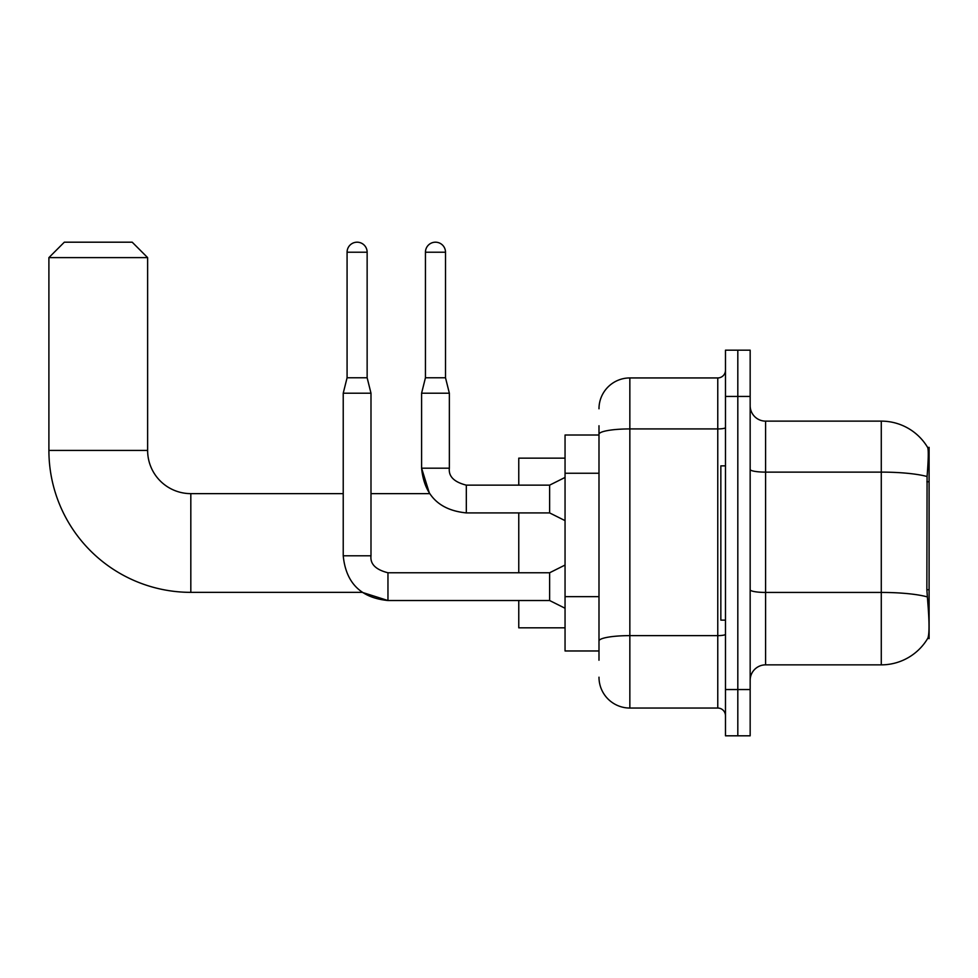 <?xml version="1.0" encoding="UTF-8"?>
<svg xmlns="http://www.w3.org/2000/svg" width="978" height="978" viewBox="0 0 978 978"><rect width="100%" height="100%" fill="white"/><g stroke="black" fill="none" stroke-linecap="round" stroke-linejoin="round"><path stroke-width="1.47" d="M929.1 589.746L926.863 589.746L927.853 603.157C929.406 622.473 929.406 634.147 927.853 638.169L929.1 638.634L929.1 447.349L927.694 447.545A53.986 53.986 0 0 0 881.276 421.127A53.986 53.986 0 0 1 927.584 447.349A53.986 53.986 0 0 0 881.276 421.127L765.591 421.127A15.428 15.428 0 0 1 750.163 405.699A15.428 15.428 0 0 0 765.591 421.127L765.591 664.857A15.428 15.428 0 0 0 750.163 680.285M598.988 464L598.988 425.748L598.988 435.014L565.052 435.014L565.052 650.969L598.988 650.969M927.853 638.169A53.986 53.986 0 0 1 881.276 664.857L765.591 664.857M737.815 689.539L737.815 735.811L750.163 735.811L750.163 689.539L737.815 689.539L737.815 735.811L725.48 735.811L725.48 689.539L737.815 689.539L737.815 396.445L737.815 689.539M725.48 689.539L725.48 350.173L737.815 350.173L737.815 396.445L737.815 350.173L750.163 350.173L750.163 689.539M926.863 589.746L927.083 476.53C928.415 459.746 928.623 450.088 927.694 447.545A53.986 53.986 0 0 0 881.276 421.127L881.276 472.117L765.591 472.117A15.428 2.677 0 0 1 750.163 469.44M598.988 660.223L598.988 425.748M598.988 408.78A30.856 30.856 0 0 1 629.844 377.936L629.844 708.048L717.766 708.048L717.766 377.936A7.714 7.714 0 0 0 725.48 370.222M629.844 377.936L717.766 377.936M598.988 646.348L598.988 605.908M725.48 715.762A7.714 7.714 0 0 0 717.766 708.048M629.844 708.048A30.856 30.856 0 0 1 598.988 677.192M725.48 465.858L720.847 465.858L720.847 620.125L725.48 620.125M347.08 252.214L367.141 252.214A10.024 10.024 0 0 0 357.104 242.189A10.024 10.024 0 0 0 347.08 252.214L347.08 377.777L343.229 393.205L343.229 555.797C345.906 582.937 360.821 597.851 387.96 600.529L362.178 592.35L387.96 600.529L362.178 592.35L190.82 592.35A141.92 141.92 0 0 1 48.9 450.43L48.9 257.617L64.328 242.189L132.201 242.189L147.629 257.617L48.9 257.617M190.82 592.35L190.82 493.633A43.191 43.191 0 0 1 147.629 450.43L147.629 257.617M518.768 512.912L518.768 572.766M518.768 600.529L518.768 627.827L565.052 627.827M565.052 458.144L518.768 458.144L518.768 485.149M565.052 608.243L549.624 600.529L549.624 572.766L565.052 565.052M549.624 600.529L387.96 600.529C360.821 597.851 345.906 582.937 343.229 555.797L370.992 555.797L370.992 393.205L343.229 393.205M347.08 377.777L367.141 377.777L370.992 393.205M367.141 252.214L367.141 377.777M445.503 377.777L425.442 377.777L425.442 252.214A10.024 10.024 0 0 1 435.467 242.189A10.024 10.024 0 0 1 445.503 252.214L445.503 377.777L449.354 393.205L449.354 468.181C448.425 476.408 454.073 482.056 466.323 485.149L466.323 512.888C439.183 510.223 424.269 495.32 421.591 468.181L421.591 393.205L449.354 393.205M565.052 520.626L549.624 512.912L549.624 485.149L565.052 477.435M929.1 481.763L926.863 481.763M598.988 473.254L565.052 473.254M598.988 596.653L565.052 596.653M881.276 664.857L881.276 472.117A53.986 9.377 180 0 1 927.083 476.53M927.254 596.898A53.986 9.377 180 0 0 881.276 592.436L765.591 592.436A15.428 2.677 0 0 1 750.163 589.758M750.163 396.445L725.48 396.445M725.48 634.294A7.714 1.345 0 0 1 717.766 635.627L629.844 635.627A30.856 5.355 180 0 0 598.988 640.981M598.988 434.281A30.856 5.355 180 0 1 629.844 428.926L717.766 428.926A7.714 1.345 0 0 0 725.48 427.582M48.9 450.43L147.629 450.43M343.229 555.797C345.906 582.937 360.821 597.851 387.96 600.529L387.96 572.79M549.624 512.912L466.323 512.912C439.183 510.223 424.269 495.32 421.591 468.181L429.538 493.633L421.591 468.181L449.354 468.181C448.425 476.408 454.073 482.056 466.323 485.149C454.073 482.056 448.425 476.408 449.354 468.181C448.425 476.408 454.073 482.056 466.323 485.149L549.624 485.149M425.442 252.214L445.503 252.214M429.538 493.633L370.992 493.633M343.229 493.633L190.82 493.633M370.992 555.797C370.063 564.025 375.711 569.685 387.96 572.766C375.711 569.685 370.063 564.025 370.992 555.797C370.063 564.025 375.711 569.685 387.96 572.766L549.624 572.766M425.442 377.777L421.591 393.205"/></g></svg>

